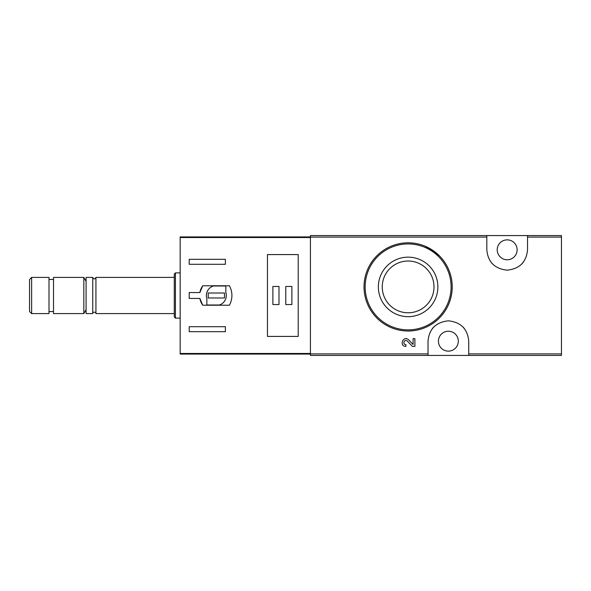 <?xml version="1.0" encoding="UTF-8"?>
<svg xmlns="http://www.w3.org/2000/svg" width="591" height="591" viewBox="0 0 591 591"><rect width="100%" height="100%" fill="white"/><g stroke="black" fill="none" stroke-linecap="round" stroke-linejoin="round"><path stroke-width="0.89" d="M468.729 355.427L561.45 355.427L561.45 235.573L310.423 235.573L310.423 355.427L468.729 355.427L468.729 341.184C467.629 328.958 460.847 322.176 448.399 320.832C435.929 322.154 429.132 328.943 428.024 341.184L428.024 355.427M413.102 344.509L408.684 339.869L413.102 344.509L413.102 338.673L414.904 338.673L414.904 346.407L412.415 346.407L407.376 341.118C404.569 338.407 401.998 344.479 405.884 344.605L405.884 346.407C398.593 346.186 403.417 334.794 408.684 339.869M439.283 255.704L425.077 246.196M486.821 235.573L486.821 249.816C487.922 262.042 494.704 268.824 507.152 270.168C519.622 268.846 526.418 262.057 527.527 249.816L527.527 235.573M408.122 257.151A29.757 29.757 0 0 1 433.89 301.787A29.757 29.757 0 0 1 382.355 301.787A29.757 29.757 0 0 1 408.122 257.151M408.122 242.805A44.096 44.096 0 0 1 446.316 308.953A44.096 44.096 0 0 1 369.929 308.953A44.096 44.096 0 0 1 408.122 242.805A44.096 44.096 0 0 1 446.316 308.953A44.096 44.096 0 0 1 369.929 308.953A44.096 44.096 0 0 1 408.122 242.805M408.122 261.023A25.886 25.886 0 0 1 430.536 299.851A25.886 25.886 0 0 1 385.709 299.851A25.886 25.886 0 0 1 408.122 261.023M507.174 239.865A9.951 9.951 0 0 1 515.795 254.795A9.951 9.951 0 0 1 498.56 254.795A9.951 9.951 0 0 1 507.174 239.865M448.377 331.233A9.951 9.951 0 0 1 456.991 346.156A9.951 9.951 0 0 1 439.756 346.156A9.951 9.951 0 0 1 448.377 331.233M464.585 328.877A20.353 20.353 0 0 0 462.871 326.897M433.897 326.875A20.353 20.353 0 0 0 432.28 328.729M490.966 262.123A20.353 20.353 0 0 0 492.68 264.103M521.654 264.125A20.353 20.353 0 0 0 523.271 262.271M199.876 292.56L189.209 292.56L189.209 298.44L199.876 298.44L202.728 305.222L229.448 305.222C232.743 298.743 232.743 292.257 229.448 285.778L202.728 285.778L199.876 292.56A16.733 16.733 0 0 1 202.728 285.778M310.423 236.925L180.166 236.925L180.166 354.075L310.423 354.075M180.166 237.538L310.423 237.538L310.423 353.462L180.166 353.462M189.209 264.295L189.209 259.316L225.393 259.316L225.393 264.295L189.209 264.295M225.393 331.684L189.209 331.684L189.209 326.705L225.393 326.705L225.393 331.684M267.457 254.581L267.457 336.419L298.211 336.419L298.211 254.581L267.457 254.581M31.633 277.408L29.55 279.491L29.55 311.509L31.633 313.592L49.001 313.592L49.001 277.408L31.633 277.408L31.633 313.592M49.001 279.447L53.522 279.447M53.522 277.408L53.522 313.592L83.826 313.592L83.826 277.408L53.522 277.408M86.087 281.323L83.826 277.408M95.927 313.592L95.927 277.408C94.87 279.447 93.814 279.447 92.757 277.408L86.087 277.408L86.087 313.592L92.757 313.592C91.827 312.417 95.993 311.088 95.927 313.592L174.286 313.592M92.757 277.408L92.757 313.592M95.927 277.408L174.286 277.408M175.416 318.113L175.416 272.887L174.286 274.017L174.286 316.983L175.416 318.113L180.166 318.113M175.416 272.887L180.166 272.887M199.876 298.44A16.733 16.733 0 0 0 202.728 305.222M225.843 286L213.381 286A9.951 9.951 0 0 0 206.85 298.462L206.85 305L219.313 305A9.951 9.951 0 0 0 225.843 292.538L225.843 286M224.491 293.01L208.209 293.01L208.209 297.99L224.491 297.99L224.491 293.01M291.88 286.458L285.778 286.458L285.778 304.542L291.88 304.542L291.88 286.458M278.989 286.458L272.887 286.458L272.887 304.542L278.989 304.542L278.989 286.458M486.821 237.094L310.423 237.094M428.024 353.906L310.423 353.906M561.45 353.906L468.729 353.906M561.45 237.094L527.527 237.094M408.122 243.935A42.966 42.966 0 0 1 445.333 308.391A42.966 42.966 0 0 1 370.912 308.391A42.966 42.966 0 0 1 408.122 243.935M49.001 311.553L53.522 311.553M86.087 309.677L83.826 313.592"/></g></svg>
